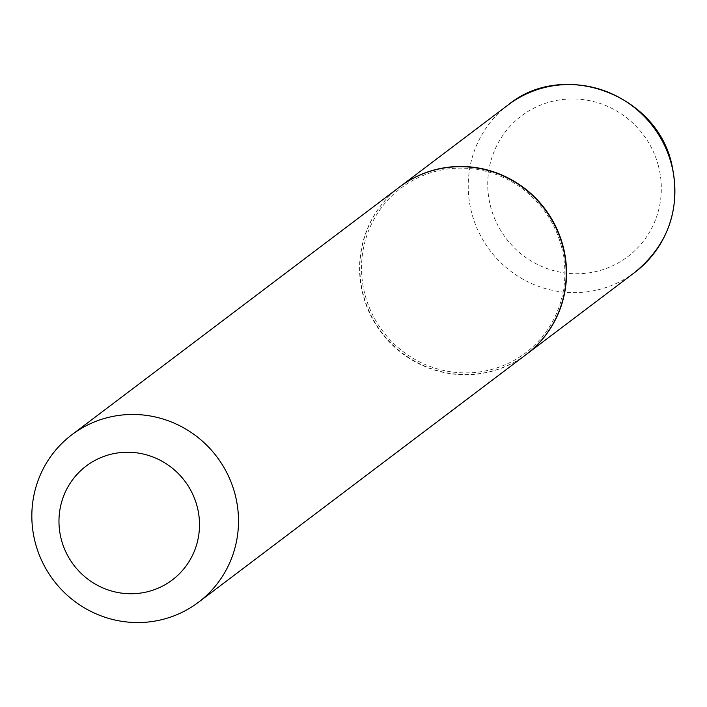 <?xml version="1.0" encoding="UTF-8"?>
<svg xmlns="http://www.w3.org/2000/svg" width="707" height="707" viewBox="0 0 707 707"><rect width="100%" height="100%" fill="white"/><g stroke="black" fill="none" stroke-linecap="round" stroke-linejoin="round"><path stroke-width="0.53" stroke-dasharray="3.54 2.65" d="M399.747 186.878A104.99 102.374 -127.1 0 0 363.389 294.978A104.99 102.374 -127.1 0 0 526.37 354.375M561.429 246.443A103.31 100.739 -127.1 0 0 436.917 171.006A103.31 100.739 -127.1 0 0 364.98 294.58A103.31 100.739 -127.1 0 0 489.5 370.026A103.31 100.739 -127.1 0 0 561.429 246.443M399.596 186.993A104.99 102.374 -127.1 0 0 363.089 295.199A104.99 102.374 -127.1 0 0 526.22 354.481M508.245 104.848A104.99 102.374 -127.1 0 0 471.737 213.054A104.99 102.374 -127.1 0 0 634.877 272.345M658.376 165.8A88.189 85.998 -127.1 0 0 552.087 101.401A88.189 85.998 -127.1 0 0 490.685 206.904A88.189 85.998 -127.1 0 0 596.973 271.302A88.189 85.998 -127.1 0 0 658.376 165.8"/><path stroke-width="1.06" d="M526.37 354.375A104.99 102.374 -127.1 0 0 526.521 354.26A104.99 102.374 -127.1 0 0 563.028 246.054A104.99 102.374 -127.1 0 0 399.888 186.763A104.99 102.374 -127.1 0 0 399.747 186.878M198.481 602.258L526.22 354.481A104.99 102.374 -127.1 0 0 562.728 246.275A104.99 102.374 -127.1 0 0 399.596 186.993L71.858 434.761A104.99 102.374 -127.1 0 0 35.35 542.976A104.99 102.374 -127.1 0 0 198.481 602.258A104.99 102.374 -127.1 0 0 234.989 494.052A104.99 102.374 -127.1 0 0 71.858 434.761M197.112 506.362A71.389 69.613 -127.1 0 0 111.061 454.23A71.389 69.613 -127.1 0 0 61.359 539.635A71.389 69.613 -127.1 0 0 147.401 591.768A71.389 69.613 -127.1 0 0 197.112 506.362M508.245 104.848C562.631 59.927 656.096 93.457 671.65 163.759C681.203 207.858 668.946 244.056 634.877 272.345A104.99 102.374 -127.1 0 0 671.385 164.13A104.99 102.374 -127.1 0 0 508.245 104.848L399.888 186.763M634.877 272.345L526.521 354.26"/></g></svg>
